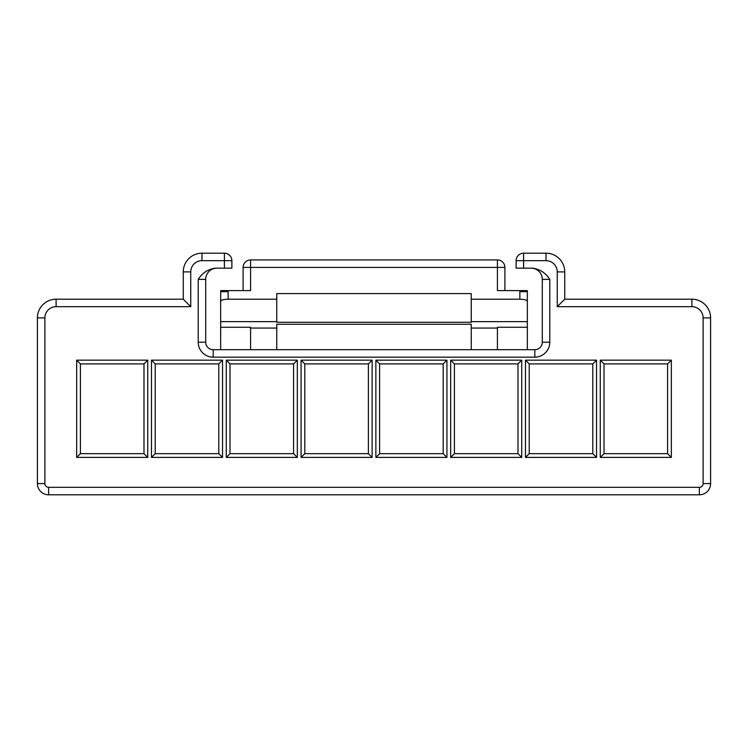 <?xml version="1.0" encoding="UTF-8"?>
<svg xmlns="http://www.w3.org/2000/svg" width="748" height="748" viewBox="0 0 748 748"><rect width="100%" height="100%" fill="white"/><g stroke="black" fill="none" stroke-linecap="round" stroke-linejoin="round"><path stroke-width="1.12" d="M519.86 291.664L519.71 290.598L497.42 290.598L497.42 267.41L250.58 267.41L250.58 290.598L220.716 290.598L220.66 301.238C221.137 300.013 223.633 299.331 228.14 299.2L276.76 299.2L276.76 293.59L471.24 293.59L471.24 299.2L519.86 299.2L519.86 291.664L527.34 291.664L527.34 349.69M710.6 483.582A11.22 11.22 0 0 1 699.38 494.802A11.22 11.22 0 0 0 710.6 483.582L710.6 317.9L710.6 483.582L703.12 483.582L703.12 317.9L703.12 483.582A3.74 3.74 0 0 1 699.38 487.322L48.62 487.322A3.74 3.74 0 0 1 44.88 483.582L44.88 317.9A11.22 11.22 0 0 1 56.1 306.68L190.74 306.68L190.74 271.898A11.22 11.22 0 0 1 201.96 260.678L224.4 260.678L224.4 268.158L215.359 268.158C208.047 269.196 202.334 272.936 198.22 279.378L205.7 279.378L205.7 342.21A7.48 7.48 0 0 0 213.18 349.69L534.82 349.69L534.82 357.17A14.96 14.96 0 0 0 549.78 342.21L549.78 279.378L542.3 279.378L542.3 342.21L542.3 279.378A11.22 11.22 0 0 0 531.08 268.158M527.34 327.259L497.42 327.259L497.42 349.69M471.24 349.69L471.24 328.063L497.42 328.063M276.76 349.69L276.76 324.249L471.24 324.249L471.24 328.063M546.04 260.678L546.04 253.198L523.6 253.198L546.04 253.198A18.7 18.7 0 0 1 564.74 271.898L564.74 299.2L691.9 299.2A18.7 18.7 0 0 1 710.6 317.9L703.12 317.9A11.22 11.22 0 0 0 691.9 306.68L557.26 306.68L557.26 271.898A11.22 11.22 0 0 0 546.04 260.678L523.6 260.678L523.6 268.158L532.641 268.158C539.953 269.196 545.666 272.936 549.78 279.378M525.47 457.402L525.47 360.162L596.53 360.162L592.79 363.902L592.79 453.662L529.21 453.662L525.47 457.402L596.53 457.402L596.53 360.162M450.67 457.402L450.67 360.162L521.73 360.162L517.99 363.902L517.99 453.662L454.41 453.662L450.67 457.402L521.73 457.402L521.73 360.162M375.87 457.402L375.87 360.162L446.93 360.162L443.19 363.902L443.19 453.662L379.61 453.662L375.87 457.402L446.93 457.402L446.93 360.162M600.27 457.402L600.27 360.162L671.33 360.162L667.59 363.902L667.59 453.662L604.01 453.662L600.27 457.402L671.33 457.402L671.33 360.162M222.53 457.402L222.53 360.162L151.47 360.162L155.21 363.902L218.79 363.902L218.79 453.662L155.21 453.662L151.47 457.402L222.53 457.402L218.79 453.662M151.47 457.402L151.47 360.162M297.33 457.402L297.33 360.162L226.27 360.162L230.01 363.902L293.59 363.902L293.59 453.662L230.01 453.662L226.27 457.402L297.33 457.402L293.59 453.662M226.27 457.402L226.27 360.162M372.13 457.402L372.13 360.162L301.07 360.162L304.81 363.902L368.39 363.902L368.39 453.662L304.81 453.662L301.07 457.402L372.13 457.402L368.39 453.662M301.07 457.402L301.07 360.162M147.73 457.402L147.73 360.162L76.67 360.162L80.41 363.902L143.99 363.902L143.99 453.662L80.41 453.662L76.67 457.402L147.73 457.402L143.99 453.662M76.67 457.402L76.67 360.162M592.79 453.662L596.53 457.402M525.47 360.162L529.21 363.902L592.79 363.902M529.21 453.662L529.21 363.902M517.99 453.662L521.73 457.402M450.67 360.162L454.41 363.902L517.99 363.902M454.41 453.662L454.41 363.902M443.19 453.662L446.93 457.402M375.87 360.162L379.61 363.902L443.19 363.902M379.61 453.662L379.61 363.902M667.59 453.662L671.33 457.402M600.27 360.162L604.01 363.902L667.59 363.902M604.01 453.662L604.01 363.902M471.24 299.2L471.24 321.64L527.34 321.64M471.24 321.64L471.24 322.285L276.76 322.285L276.76 321.64L220.66 321.64L220.66 349.69M527.34 301.238C526.863 300.013 524.367 299.331 519.86 299.2M471.24 293.59L276.76 293.59M699.38 487.322L699.38 494.802L48.62 494.802A11.22 11.22 0 0 1 37.4 483.582L37.4 317.9L37.4 483.582A11.22 11.22 0 0 0 48.62 494.802L48.62 487.322M250.58 259.93L250.58 267.41L243.1 267.41A7.48 7.48 0 0 1 250.58 259.93L497.42 259.93A7.48 7.48 0 0 1 504.9 267.41L504.9 290.598M519.71 290.598L527.284 290.598L527.34 291.664L527.293 290.598M523.6 268.158L516.12 268.158L516.12 260.678L523.6 260.678L523.6 253.198A7.48 7.48 0 0 0 516.12 260.678A7.48 7.48 0 0 1 523.6 253.198M691.9 306.68L691.9 299.2L564.74 299.2L557.26 306.68M542.3 342.21A7.48 7.48 0 0 1 534.82 349.69A7.48 7.48 0 0 0 542.3 342.21L549.78 342.21A14.96 14.96 0 0 1 547.779 349.69M220.66 327.259L250.58 327.259L250.58 349.69M222.53 360.162L218.79 363.902M155.21 453.662L155.21 363.902M297.33 360.162L293.59 363.902M230.01 453.662L230.01 363.902M372.13 360.162L368.39 363.902M304.81 453.662L304.81 363.902M147.73 360.162L143.99 363.902M80.41 453.662L80.41 363.902M220.66 301.238L220.66 321.64M276.76 299.2L276.76 321.64M243.1 267.41L243.1 290.598M201.96 260.678L201.96 253.198L224.4 253.198L201.96 253.198A18.7 18.7 0 0 0 183.26 271.898L183.26 299.2L56.1 299.2L183.26 299.2L190.74 306.68M224.4 268.158L231.88 268.158L231.88 260.678L224.4 260.678L224.4 253.198A7.48 7.48 0 0 1 231.88 260.678A7.48 7.48 0 0 0 224.4 253.198M56.1 299.2A18.7 18.7 0 0 0 37.4 317.9A18.7 18.7 0 0 1 56.1 299.2L56.1 306.68M228.14 299.2L228.14 291.664L220.66 291.664L220.707 290.598M205.7 279.378A11.22 11.22 0 0 1 216.92 268.158M228.14 291.664L228.29 290.598M534.82 357.17L213.18 357.17A14.96 14.96 0 0 1 198.22 342.21L198.22 279.378M276.76 328.063L250.58 328.063M691.9 299.2A18.7 18.7 0 0 1 710.6 317.9M546.04 253.198A18.7 18.7 0 0 1 564.74 271.898L557.26 271.898M198.22 342.21L205.7 342.21A7.48 7.48 0 0 0 213.18 349.69L213.18 357.17M497.42 259.93L497.42 267.41L504.9 267.41M201.96 253.198A18.7 18.7 0 0 0 183.26 271.898L190.74 271.898M44.88 483.582L37.4 483.582M44.88 317.9L37.4 317.9"/></g></svg>

